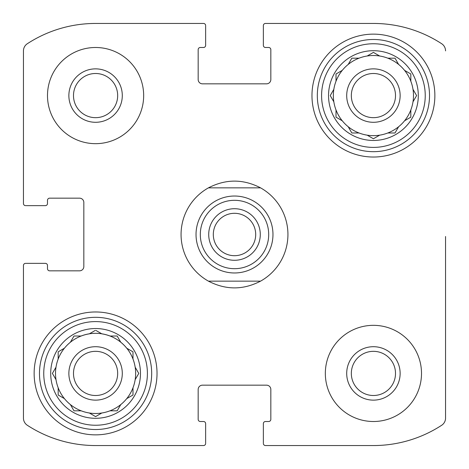 <?xml version="1.0" encoding="UTF-8"?>
<svg xmlns="http://www.w3.org/2000/svg" width="469" height="469" viewBox="0 0 469 469"><rect width="100%" height="100%" fill="white"/><g stroke="black" fill="none" stroke-linecap="round" stroke-linejoin="round"><path stroke-width="0.7" d="M27.331 425.277A8.548 8.548 0 0 1 23.45 418.114L23.45 265.489L23.45 418.114A8.548 8.548 0 0 0 27.331 425.277A125.03 125.03 0 0 0 95.582 445.55L203.511 445.55L95.582 445.55M205.645 442.877L205.645 423.642A2.14 2.14 0 0 0 203.511 421.508L200.304 421.508A2.14 2.14 0 0 1 198.17 419.368L198.17 389.446A4.274 4.274 0 0 1 202.444 385.172L266.556 385.172A4.274 4.274 0 0 1 270.83 389.446L270.83 419.368A2.14 2.14 0 0 1 268.696 421.508L265.489 421.508A2.14 2.14 0 0 0 263.355 423.642L263.355 442.877M373.418 445.55L265.489 445.55L373.418 445.55A125.03 125.03 0 0 0 441.669 425.277A8.548 8.548 0 0 0 445.55 418.114L445.55 236.499M445.55 288.072L445.55 418.114M265.489 23.45L373.418 23.45L265.489 23.45A2.14 2.14 0 0 0 263.355 25.59L263.355 45.358A2.14 2.14 0 0 0 265.489 47.492L268.696 47.492A2.14 2.14 0 0 1 270.83 49.632L270.83 79.554A4.274 4.274 0 0 1 266.556 83.828L202.444 83.828A4.274 4.274 0 0 1 198.17 79.554L198.17 49.632A2.14 2.14 0 0 1 200.304 47.492L203.511 47.492A2.14 2.14 0 0 0 205.645 45.358L205.645 26.123M263.355 26.123L263.355 25.59M95.582 23.45L203.511 23.45L95.582 23.45A125.03 125.03 0 0 0 27.331 43.723A8.548 8.548 0 0 0 23.45 50.887L23.45 203.511L23.45 50.887M26.123 205.645L45.358 205.645A2.14 2.14 0 0 0 47.492 203.511L47.492 200.304A2.14 2.14 0 0 1 49.632 198.17L79.554 198.17A4.274 4.274 0 0 1 83.828 202.444L83.828 266.556A4.274 4.274 0 0 1 79.554 270.83L49.632 270.83A2.14 2.14 0 0 1 47.492 268.696L47.492 265.489A2.14 2.14 0 0 0 45.358 263.355L26.123 263.355M25.59 263.355A2.14 2.14 0 0 0 23.45 265.489M203.511 445.55A2.14 2.14 0 0 0 205.645 443.41M263.355 443.41A2.14 2.14 0 0 0 265.489 445.55M445.55 50.887A8.548 8.548 0 0 0 441.669 43.723A125.03 125.03 0 0 0 373.418 23.45M205.645 25.59A2.14 2.14 0 0 0 203.511 23.45M23.45 203.511A2.14 2.14 0 0 0 25.59 205.645M143.666 95.582A48.09 48.09 0 0 0 95.582 47.492A48.09 48.09 0 0 0 47.492 95.582A48.09 48.09 0 0 0 95.582 143.666A48.09 48.09 0 0 0 143.666 95.582M421.508 373.418A48.09 48.09 0 0 0 373.418 325.334A48.09 48.09 0 0 0 325.334 373.418A48.09 48.09 0 0 0 373.418 421.508A48.09 48.09 0 0 0 421.508 373.418M34.137 373.418A61.445 61.445 0 0 1 126.302 320.204A61.445 61.445 0 0 1 126.302 426.632A61.445 61.445 0 0 1 34.137 373.418M311.973 95.582A61.445 61.445 0 0 1 404.143 42.368A61.445 61.445 0 0 1 404.143 148.796A61.445 61.445 0 0 1 311.973 95.582M328.54 95.582A44.883 44.883 0 0 1 395.859 56.714A44.883 44.883 0 0 1 395.859 134.451A44.883 44.883 0 0 1 328.54 95.582M321.593 95.582A51.83 51.83 0 0 1 399.33 50.699A51.83 51.83 0 0 1 399.33 140.466A51.83 51.83 0 0 1 321.593 95.582M330.452 95.201L333.834 89.339A40.07 40.07 0 0 1 336.015 81.196L336.015 73.985L342.259 70.385A40.07 40.07 0 0 1 348.221 64.423L351.826 58.179L359.031 58.179A40.07 40.07 0 0 1 367.18 55.999L373.418 52.393L379.661 55.999A40.07 40.07 0 0 1 387.804 58.179L395.015 58.179L398.615 64.423A40.07 40.07 0 0 1 404.577 70.385L410.821 73.985L410.821 81.196A40.07 40.07 0 0 1 413.001 89.339L416.607 95.582L413.001 101.82A40.07 40.07 0 0 1 410.821 109.969L410.821 117.174L404.577 120.779A40.07 40.07 0 0 1 398.615 126.741L395.015 132.985L387.804 132.985A40.07 40.07 0 0 1 379.661 135.166L373.799 138.548M330.235 95.582L333.834 101.82A40.07 40.07 0 0 0 336.015 109.969L336.015 117.174L342.259 120.779A40.07 40.07 0 0 0 348.221 126.741L351.826 132.985L359.031 132.985A40.07 40.07 0 0 0 367.18 135.166L373.418 138.765L367.18 135.166A40.07 40.07 0 0 0 379.661 135.166M333.834 89.339A40.07 40.07 0 0 0 333.834 101.82M342.259 70.385A40.07 40.07 0 0 0 336.015 81.196M359.031 58.179A40.07 40.07 0 0 0 348.221 64.423M379.661 55.999A40.07 40.07 0 0 0 367.18 55.999M398.398 64.042L398.615 64.423A40.07 40.07 0 0 0 387.804 58.179M410.821 81.196A40.07 40.07 0 0 0 404.577 70.385L404.958 70.602M413.001 101.82A40.07 40.07 0 0 0 413.001 89.339M404.958 120.556L404.577 120.779A40.07 40.07 0 0 0 410.821 109.969M387.804 132.985A40.07 40.07 0 0 0 398.615 126.741M348.221 126.741A40.07 40.07 0 0 0 359.031 132.985M336.015 109.969A40.07 40.07 0 0 0 342.259 120.779M346.702 95.582A26.715 26.715 0 0 1 386.778 72.443A26.715 26.715 0 0 1 386.778 118.716A26.715 26.715 0 0 1 346.702 95.582M351.334 95.582A22.09 22.09 0 0 1 384.463 76.453A22.09 22.09 0 0 1 384.463 114.712A22.09 22.09 0 0 1 351.334 95.582M317.32 95.582A56.104 56.104 0 0 1 401.47 46.994A56.104 56.104 0 0 1 401.47 144.165A56.104 56.104 0 0 1 317.32 95.582M50.699 373.418A44.883 44.883 0 0 1 118.024 334.549A44.883 44.883 0 0 1 118.024 412.286A44.883 44.883 0 0 1 50.699 373.418M43.752 373.418A51.83 51.83 0 0 1 121.494 328.535A51.83 51.83 0 0 1 121.494 418.301A51.83 51.83 0 0 1 43.752 373.418M138.548 373.799L135.166 379.661A40.07 40.07 0 0 1 132.985 387.804L132.985 395.015L126.741 398.615A40.07 40.07 0 0 1 120.779 404.577L117.174 410.821L109.969 410.821A40.07 40.07 0 0 1 101.82 413.001L95.582 416.607L89.339 413.001A40.07 40.07 0 0 1 81.196 410.821L73.985 410.821L70.385 404.577A40.07 40.07 0 0 1 64.423 398.615L58.179 395.015L58.179 387.804A40.07 40.07 0 0 1 55.999 379.661L52.393 373.418L55.999 367.18A40.07 40.07 0 0 1 58.179 359.031L58.179 351.826L64.423 348.221A40.07 40.07 0 0 1 70.385 342.259L73.985 336.015L81.196 336.015A40.07 40.07 0 0 1 89.339 333.834L95.201 330.452M138.765 373.418L135.166 367.18A40.07 40.07 0 0 0 132.985 359.031L132.985 351.826L126.741 348.221A40.07 40.07 0 0 0 120.779 342.259L117.174 336.015L109.969 336.015A40.07 40.07 0 0 0 101.82 333.834L95.963 330.452M58.179 359.031A40.07 40.07 0 0 1 135.166 379.661A40.07 40.07 0 0 1 89.339 413.001M55.999 367.18A40.07 40.07 0 0 0 55.999 379.661M70.385 404.577A40.07 40.07 0 0 0 81.196 410.821M58.179 387.804A40.07 40.07 0 0 0 64.423 398.615M68.867 373.418A26.715 26.715 0 0 1 108.937 350.284A26.715 26.715 0 0 1 108.937 396.557A26.715 26.715 0 0 1 68.867 373.418M73.492 373.418A22.09 22.09 0 0 1 106.627 354.288A22.09 22.09 0 0 1 106.627 392.547A22.09 22.09 0 0 1 73.492 373.418M39.478 373.418A56.104 56.104 0 0 1 123.634 324.835A56.104 56.104 0 0 1 123.634 422.006A56.104 56.104 0 0 1 39.478 373.418M346.702 373.418A26.715 26.715 0 0 1 386.778 350.284A26.715 26.715 0 0 1 386.778 396.557A26.715 26.715 0 0 1 346.702 373.418M351.334 373.418A22.09 22.09 0 0 1 384.463 354.288A22.09 22.09 0 0 1 384.463 392.547A22.09 22.09 0 0 1 351.334 373.418M68.867 95.582A26.715 26.715 0 0 1 108.937 72.443A26.715 26.715 0 0 1 108.937 118.716A26.715 26.715 0 0 1 68.867 95.582M73.492 95.582A22.09 22.09 0 0 1 106.627 76.453A22.09 22.09 0 0 1 106.627 114.712A22.09 22.09 0 0 1 73.492 95.582M117.174 410.821L120.779 404.577M58.179 395.015L58.561 395.232M73.985 336.015L73.768 336.396M351.826 58.179L351.603 58.561M208.453 281.154A53.431 53.431 0 0 1 208.453 187.846L260.547 187.846A53.431 53.431 0 0 1 260.547 281.154L208.453 281.154C225.818 290.123 243.182 290.123 260.547 281.154M260.547 187.846C243.182 178.877 225.818 178.877 208.453 187.846M272.97 234.5A38.47 38.47 0 0 1 215.265 267.817A38.47 38.47 0 0 1 215.265 201.183A38.47 38.47 0 0 1 272.97 234.5M268.696 234.5A34.196 34.196 0 0 1 217.405 264.111A34.196 34.196 0 0 1 217.405 204.889A34.196 34.196 0 0 1 268.696 234.5M260.283 234.5A25.783 25.783 0 0 1 221.608 256.83A25.783 25.783 0 0 1 221.608 212.17A25.783 25.783 0 0 1 260.283 234.5M255.699 234.5A21.199 21.199 0 0 1 223.901 252.855A21.199 21.199 0 0 1 223.901 216.145A21.199 21.199 0 0 1 255.699 234.5"/></g></svg>
